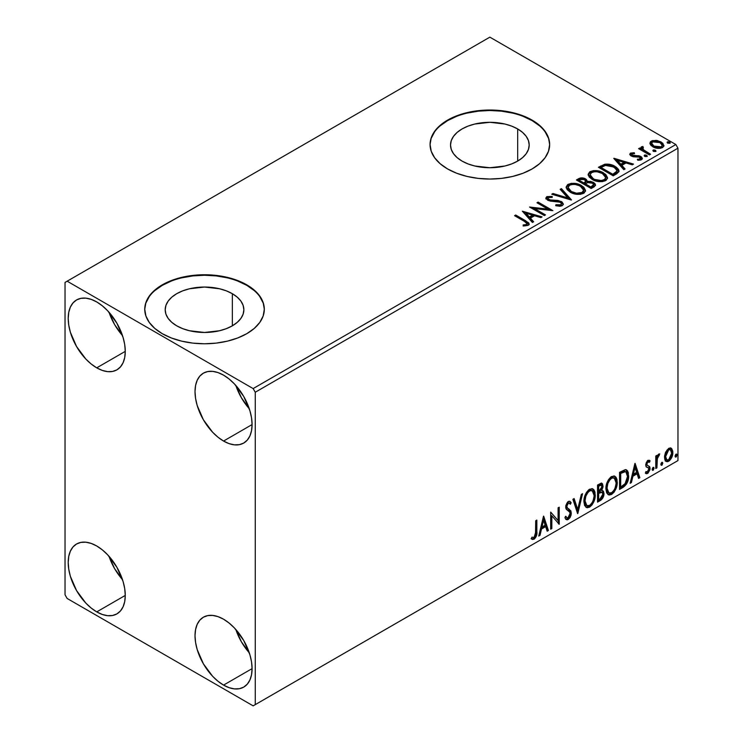 <?xml version="1.0" encoding="UTF-8"?>
<svg xmlns="http://www.w3.org/2000/svg" width="743" height="743" viewBox="0 0 743 743"><rect width="100%" height="100%" fill="white"/><g stroke="black" fill="none" stroke-linecap="round" stroke-linejoin="round"><path stroke-width="1.11" d="M517.676 128.957L517.676 161.082L511.713 163.906L504.915 166.005L489.86 167.732L474.805 166.005L468.006 163.906L462.044 161.082A39.333 22.708 180 0 1 450.527 145.024A39.333 22.708 180 0 1 474.805 124.035A39.333 22.708 180 0 1 517.676 128.957L522.561 132.403L526.202 136.331L528.44 140.585L529.192 145.024L528.44 149.454L526.202 153.708L522.561 157.637L517.676 161.082L517.676 128.957A39.333 22.708 180 0 1 529.192 145.024A39.333 22.708 180 0 1 504.915 166.005A39.333 22.708 180 0 1 462.044 161.082L457.149 157.637L453.518 153.708L451.28 149.454L450.527 145.024L451.28 140.585L453.518 136.331L457.149 132.403L462.044 128.957L468.006 126.134L474.805 124.035L489.86 122.307L504.915 124.035L511.713 126.134L517.676 128.957M232.345 293.699L232.345 325.815L226.383 328.638L219.584 330.737L204.529 332.465L189.474 330.737L182.676 328.638L176.713 325.815A39.333 22.708 180 0 1 165.197 309.757A39.333 22.708 180 0 1 189.474 288.776A39.333 22.708 180 0 1 232.345 293.699L237.24 297.135L240.871 301.064L243.11 305.327L243.862 309.757L243.11 314.187L240.871 318.441L237.24 322.369L232.345 325.815L232.345 293.699A39.333 22.708 180 0 1 243.862 309.757A39.333 22.708 180 0 1 219.584 330.737A39.333 22.708 180 0 1 176.713 325.815L171.819 322.369L168.187 318.441L165.949 314.187L165.197 309.757L165.949 305.327L168.187 301.064L171.819 297.135L176.713 293.699L182.676 290.866L189.474 288.776L204.529 287.039L219.584 288.776L226.383 290.866L232.345 293.699M264.304 309.506A59.784 34.512 0 0 0 246.797 285.349L246.797 284.857A59.784 34.512 180 0 1 264.313 309.264A59.784 34.512 180 0 1 227.404 341.148A59.784 34.512 180 0 1 162.262 333.672L171.317 337.963L181.654 341.148L192.864 343.117L204.529 343.777L216.194 343.117L227.404 341.148L237.741 337.963L246.797 333.672L254.236 328.443L259.762 322.471L263.161 315.998L264.313 309.264L263.161 302.531L259.762 296.058L254.236 290.086L246.797 284.857L237.741 280.566L227.404 277.38L216.194 275.412L204.529 274.752L192.864 275.412L181.654 277.38L171.317 280.566L162.262 284.857L154.823 290.086L149.297 296.058L145.897 302.531L144.746 309.264L145.897 315.998L149.297 322.471L154.823 328.443L162.262 333.672A59.784 34.512 180 0 1 144.746 309.264A59.784 34.512 180 0 1 181.654 277.38A59.784 34.512 180 0 1 246.797 284.857L246.797 285.349A59.784 34.512 0 0 0 181.849 277.817A59.784 34.512 0 0 0 144.755 309.506M549.634 144.774A59.784 34.512 0 0 0 532.127 120.617L532.127 120.125A59.784 34.512 180 0 1 549.644 144.532A59.784 34.512 180 0 1 512.735 176.416A59.784 34.512 180 0 1 447.583 168.94L456.648 173.23L466.985 176.416L478.195 178.385L489.86 179.044L501.525 178.385L512.735 176.416L523.072 173.23L532.127 168.94L539.567 163.711L545.093 157.739L548.492 151.266L549.644 144.532L548.492 137.799L545.093 131.325L539.567 125.353L532.127 120.125L523.072 115.834L512.735 112.648L501.525 110.679L489.86 110.02L478.195 110.679L466.985 112.648L456.648 115.834L447.583 120.125L440.153 125.353L434.627 131.325L431.228 137.799L430.076 144.532L431.228 151.266L434.627 157.739L440.153 163.711L447.583 168.94A59.784 34.512 180 0 1 430.076 144.532A59.784 34.512 180 0 1 466.985 112.648A59.784 34.512 180 0 1 532.127 120.125L532.127 120.617A59.784 34.512 0 0 0 467.18 113.085A59.784 34.512 0 0 0 430.076 144.774M235.847 629.525A40.354 23.293 -120 0 0 249.295 652.828L241.419 641.841L235.847 629.525M223.55 685.102A40.354 23.293 60 0 1 197.192 649.549A40.354 23.293 60 0 1 203.378 617.21A40.354 23.293 60 0 1 223.55 619.207L229.113 623.061L234.472 628.021L243.732 640.512L249.908 654.769L251.533 661.892L252.081 668.635L223.55 685.102L217.987 681.257L212.628 676.297L203.378 663.805L197.192 649.549L195.567 642.426L195.019 635.683L195.567 629.572L197.192 624.334L199.83 620.154L203.378 617.21L207.696 615.613L212.628 615.418L217.987 616.634L223.55 619.207A40.354 23.293 60 0 1 249.908 654.769A40.354 23.293 60 0 1 243.723 687.108A40.354 23.293 60 0 1 223.55 685.102L252.081 668.635L251.533 674.746L249.908 679.984L247.28 684.164L243.732 687.108L239.404 688.705L234.472 688.9L229.113 687.684L223.55 685.102M109.035 312.255A40.354 23.293 -120 0 0 122.484 335.557L114.608 324.58L109.035 312.255M96.739 367.841A40.354 23.293 60 0 1 70.381 332.279A40.354 23.293 60 0 1 76.566 299.949A40.354 23.293 60 0 1 96.739 301.946L102.302 305.791L107.661 310.76L116.911 323.242L123.097 337.498L124.722 344.622L125.27 351.365L96.739 367.841L91.175 363.996L85.817 359.027L76.566 346.535L70.381 332.279L68.755 325.165L68.207 318.422L68.755 312.311L70.381 307.063L73.018 302.893L76.566 299.949L80.885 298.342L85.817 298.147L91.175 299.364L96.739 301.946A40.354 23.293 60 0 1 123.097 337.498A40.354 23.293 60 0 1 116.911 369.838L112.592 371.435L107.661 371.63L102.302 370.423L96.739 367.841L125.27 351.365L124.722 357.476L123.097 362.714L120.459 366.893L116.911 369.838A40.354 23.293 60 0 1 96.739 367.841M235.847 385.478A40.354 23.293 -120 0 0 249.295 408.771L241.419 397.793L235.847 385.478M223.55 441.054A40.354 23.293 60 0 1 197.192 405.492A40.354 23.293 60 0 1 203.378 373.162A40.354 23.293 60 0 1 223.55 375.159L229.113 379.004L234.472 383.973L243.732 396.456L249.908 410.721L251.533 417.835L252.081 424.578L223.55 441.054L217.987 437.209L212.628 432.24L203.378 419.758L197.192 405.492L195.567 398.378L195.019 391.635L195.567 385.524L197.192 380.277L199.83 376.107L203.378 373.162L207.696 371.556L212.628 371.361L217.987 372.577L223.55 375.159A40.354 23.293 60 0 1 249.908 410.721A40.354 23.293 60 0 1 243.723 443.051A40.354 23.293 60 0 1 223.55 441.054L252.081 424.578L251.533 430.689L249.908 435.937L247.28 440.107L243.732 443.051L239.404 444.648L234.472 444.853L229.113 443.636L223.55 441.054M109.035 556.312A40.354 23.293 -120 0 0 122.484 579.614L114.608 568.627L109.035 556.312M96.739 611.888A40.354 23.293 60 0 1 70.381 576.336A40.354 23.293 60 0 1 76.566 543.997A40.354 23.293 60 0 1 96.739 545.994L102.302 549.848L107.661 554.807L116.911 567.299L123.097 581.555L124.722 588.67L125.27 595.422L96.739 611.888L91.175 608.043L85.817 603.075L76.566 590.592L70.381 576.336L68.755 569.212L68.207 562.47L68.755 556.358L70.381 551.12L73.018 546.941L76.566 543.997L80.885 542.399L85.817 542.204L91.175 543.412L96.739 545.994A40.354 23.293 60 0 1 123.097 581.555A40.354 23.293 60 0 1 116.911 613.885L112.592 615.492L107.661 615.687L102.302 614.47L96.739 611.888L125.27 595.422L124.722 601.533L123.097 606.771L120.459 610.941L116.911 613.885A40.354 23.293 60 0 1 96.739 611.888M545.966 198.502L546.802 196.635L545.873 198.019L547.61 200.155L550.452 201.121L560.241 202.189L561.448 203.731L560.677 205.802L556.488 205.857L560.677 205.802L560.677 204.827L555.894 204.743L555.894 205.755L555.894 204.743L555.727 205.709L562.284 205.662L563.352 204.111L561.402 201.539L561.402 202.523L558.039 201.427L554.167 201.186L561.402 202.523L561.402 201.539L554.167 200.211L554.167 201.186L551.287 201.139L554.167 201.186L554.167 200.211L551.287 200.164L551.287 201.139L549.253 200.712L551.287 201.139L551.287 200.164L548.687 199.458L548.687 200.434L547.823 197.982L549.188 197.229L552.188 197.471L552.17 196.431L546.802 196.635L545.947 198.465L548.232 200.471L558.42 201.567L561.002 202.774L561.439 203.842L560.677 204.827L555.894 204.743L555.727 205.709L559.943 206.266L562.284 205.662L563.352 204.102L562.061 201.975L558.039 200.443L549.885 199.941L547.758 198.288L548.687 200.434L547.823 198.957M568.089 187.477L569.556 185.248C573.447 183.911 577.051 184.236 580.376 186.214L583.617 190.162L582.075 192.474C578.23 193.812 574.655 193.486 571.348 191.518L568.089 187.477L568.089 188.453L571.348 192.493L569.463 191.118L568.098 188.285M65.031 282.424L65.031 594.809L67.149 598.468L253.14 705.85L677.969 460.576L255.258 704.633L255.258 392.239L677.969 148.191L677.969 460.576L677.969 148.191L675.851 144.532L253.14 388.58L67.149 281.198L489.86 37.15L675.851 144.532L489.86 37.15L65.031 282.424L65.031 594.809L67.149 598.468L253.14 705.85L255.258 704.633L255.258 392.239L253.14 388.58L67.149 281.198L65.031 282.424M670.697 447.964L671.737 448.651L668.672 448.363L665.607 452.199L664.558 456.063L664.734 459.332L665.969 461.375L667.716 461.691L669.629 460.586L671.83 457.27L672.712 454.187L672.786 451.317L671.737 448.651L670.437 447.908L668.672 448.363L665.607 452.199L664.502 457.27L666.192 461.524L668.672 461.282C671.486 458.914 672.87 455.97 672.842 452.45L671.143 448.15M655.772 468.508L656.914 467.858L657.397 457.827L659.756 453.936L658.214 454.595L656.914 457.205L656.914 455.366L655.772 456.026L655.772 468.508L656.914 467.858L657.091 459.276L659.756 453.936L658.892 454.01L656.914 457.205L656.914 455.366L655.772 456.026L655.772 468.508M649.038 460.186L650.079 460.874L647.394 460.716L645.723 464.598L646.215 466.78L648.676 468.099L648.862 469.882L647.552 471.944L645.992 471.526L645.342 473.059L646.633 473.728L647.952 473.226L649.949 469.734L649.707 466.697L647.367 465.387L646.856 464.171L647.71 462.035L649.419 462.322L650.079 460.874L647.887 460.363L645.723 464.886L646.085 466.604L648.676 468.099L648.945 469.13L647.552 471.944L645.992 471.526L645.342 473.059L645.834 473.523M622.978 487.445L626.59 483.972L628.374 478.994L628.327 472.743L627.491 470.802L625.755 469.66L619.541 472.344L619.541 489.433L622.978 487.445L622.132 486.953L619.541 488.448L622.132 486.953L622.978 487.445C626.925 484.547 628.819 480.675 628.652 475.845L626.581 469.938L625.309 469.632L619.541 472.344L619.541 489.433L622.978 487.445M597.539 502.129L602.489 498.516L603.994 493.556L603.427 491.253L601.654 490.538L602.963 487.176L602.592 483.972L601.05 483.238L597.539 485.049L597.539 502.129L600.502 500.42C602.814 498.674 603.975 496.389 603.994 493.556L602.907 490.761L601.654 490.538L603.047 486.108L602.025 483.359L597.539 485.049L597.539 502.129M577.627 513.627L582.558 493.696L581.314 494.411L577.72 509.447L574.125 498.572L572.881 499.287L577.813 513.524L582.558 493.696L581.314 494.411L577.72 509.447L574.125 498.572L572.881 499.287L577.627 513.627M551.826 528.524L551.826 515.809L559.228 524.252L559.228 507.172L558.086 507.822L558.086 520.564L550.693 512.094L550.693 529.183L551.826 528.524L550.693 528.208L551.826 528.524L551.826 515.809L559.228 524.252L559.228 507.172L558.086 507.822L558.086 520.564L550.693 512.094L550.693 529.183L551.826 528.524M531.347 538.814L534.143 539.177L533.298 538.684L535.517 535.731L536 531.143C536.455 533.976 535.554 536.492 533.298 538.684L534.143 539.177C536.4 536.985 537.3 534.468 536.845 531.626L536 531.143L536 520.583L536 531.143L536.845 531.626L536.845 520.091L535.703 520.75L535.499 535.229L534.124 537.43L531.923 537.17L531.347 538.814L532.564 539.464L534.347 539.046L536.641 535.164L536.845 520.091L535.703 520.75L535.703 532.109L534.124 537.43L531.923 537.17L531.347 538.814L531.914 539.204M543.486 516.255L538.74 536.075L539.985 535.359L541.498 529.007L545.659 526.611L547.173 531.208L548.418 530.493L543.672 516.144L538.74 536.075L539.985 535.359L541.498 529.007L545.659 526.611L547.173 531.208L548.418 530.493L543.486 516.255M569.333 503.169L567.457 502.751L569.333 503.169L570.29 504.283L571.172 502.723L570.002 501.376L568.321 501.479L565.674 506.995L566.259 509.261L569.853 512.233L570.225 513.692L568.163 517.778L566.993 517.825L565.841 516.274L564.921 517.667L566.324 519.626L568.246 519.487L570.122 517.462L571.172 514.769L570.94 510.98L567.355 507.915L566.816 506.262L567.977 503.475L569.287 503.141L570.29 504.283L571.172 502.723L569.287 501.191L567.643 501.999L565.822 505.528L565.822 508.258L569.667 511.964L570.187 514.305L569.389 516.506L567.94 517.89L566.686 517.592L565.841 516.274L564.921 517.667L565.739 519.116L567.058 519.831L568.246 519.487L565.925 519.311M583.887 501.553L584.639 505.602L587.081 507.748L589.589 507.163L592.106 504.822L594.344 500.401L595.189 496.473L594.948 492.005L593.898 489.776L592.05 488.625L588.837 489.693L586.403 492.507L584.546 496.863L583.887 501.553L586.227 507.432L589.589 507.163C593.443 503.819 595.338 499.733 595.264 494.894L592.933 488.95L589.505 489.247C585.67 492.628 583.803 496.723 583.887 501.553M605.889 488.848L606.641 492.897L609.084 495.042L611.591 494.457L614.108 492.126L616.346 487.696L617.192 483.777L616.959 479.3L615.901 477.08L614.052 475.929L610.839 476.987L608.406 479.802L606.548 484.157L605.889 488.848L608.229 494.727L611.591 494.457C615.445 491.114 617.34 487.027 617.266 482.198L614.935 476.244L611.508 476.551C607.681 479.922 605.805 484.018 605.889 488.848M634.912 463.474L630.166 483.294L631.401 482.579L632.925 476.226L637.076 473.83L638.599 478.427L639.844 477.712L635.098 463.363L630.166 483.294L631.401 482.579L632.925 476.226L637.076 473.83L638.599 478.427L639.844 477.712L634.912 463.474M652.168 469.39L652.707 470.365L653.524 469.892L653.831 467.486L652.902 467.57L652.224 468.861L653.116 470.263L654.063 468.294L653.116 467.421L652.168 469.39M660.889 464.347L661.437 465.322L662.254 464.858L662.561 462.443L661.632 462.536L660.945 463.827L661.846 465.229L662.793 463.251L661.846 462.378L660.889 464.347M675.118 456.137L675.656 457.112L676.474 456.639L676.78 454.233L675.851 454.326L675.173 455.617L676.065 457.01L677.012 455.041L676.065 454.168L675.118 456.137M650.051 143.91L651.035 145.461L653.803 147.281L660.174 148.331L662.524 147.569L663.843 146.213L662.793 143.185L657.555 140.585L652.363 140.65L650.534 141.699L649.921 143.158L652.781 146.761C655.818 148.554 659.069 148.823 662.524 147.569L663.963 145.535L661.131 141.941L656.18 140.362L651.332 141.105L650.051 143.91L649.921 143.148M649.428 154.906L650.571 154.247L642.853 149.371L642.305 148.191L643.392 147.439L642.788 146.464L641.051 147.244L641.348 148.925L639.76 148.006L638.618 148.665L649.428 154.906L650.571 154.247L643.401 149.9L642.788 146.464L640.921 147.727L641.348 148.925L639.76 148.006L638.618 148.665L649.428 154.906M631.94 154.804L632.302 156.281L631.94 153.829L634.541 153.643L634.281 152.724L634.281 153.615L634.281 152.724L630.315 153.253L629.767 154.256L630.742 155.696L633.24 156.745L638.423 156.745L640.252 157.581L640.076 158.993L637.373 159.234L637.726 160.191L640.707 160.033L642.286 158.918L641.757 157.2L639.862 156.049L632.061 155.148L631.726 153.996L634.541 153.643L634.281 152.724L630.547 153.104L630.547 154.08L632.488 153.643M616.644 173.834L618.975 171.587L618.585 169.497L616.337 167.194L611.926 164.946L605.053 164.194L598.412 167.277L613.207 175.822L616.644 173.834L619.058 170.992L615.102 166.404C612.232 164.547 608.768 163.832 604.7 164.259L598.412 167.277L613.207 175.822L616.644 173.834M582.066 178.831L578.5 179.75C580.859 178.515 583.218 178.561 585.577 179.899L585.577 178.924C583.218 177.586 580.859 177.54 578.5 178.775L578.5 179.75L577.255 180.465L578.5 179.75L578.5 178.775L576.41 179.982L591.205 188.527L595.44 185.471L595.199 183.93L593.453 182.379L590.611 181.394L587.332 181.543L586.385 179.481L583.041 177.986L580.097 178.06L576.41 179.982L591.205 188.527L594.159 186.818L595.524 184.998L593.453 182.379L587.379 181.153M571.283 200.025L561.42 188.629L560.185 189.344L567.81 197.907L552.987 193.505L551.752 194.22L571.478 199.913L561.42 188.629L560.185 189.344L567.81 197.907L552.987 193.505L551.752 194.22L571.283 200.025M545.492 214.913L534.477 208.56L552.885 210.641L538.09 202.105L536.957 202.755L547.99 209.127L529.555 207.028L544.35 215.572L545.492 214.913L534.477 208.56L552.885 210.641L538.09 202.105L536.957 202.755L547.99 209.127L529.555 207.028L544.35 215.572L545.492 214.913M524.409 221.368L527.131 223.884L526.202 224.665L523.118 224.98L523.676 225.974L528.18 225.352L529.174 224.154L528.682 222.854L515.707 215.024L514.574 215.684L524.409 221.368C526.573 222.213 527.316 223.253 526.648 224.479L523.118 224.98L523.676 225.974L528.18 225.352L529.183 223.987L525.7 220.792L515.707 215.024L514.574 215.684L524.409 221.368M522.348 211.188L532.397 222.473L533.641 221.758L530.418 218.145L534.57 215.739L540.839 217.597L542.074 216.882L522.348 211.188L532.397 222.473L533.641 221.758L530.418 218.145L534.57 215.739L540.839 217.597L542.074 216.882L522.348 211.188M570.215 192.177L574.85 193.988L580.376 194.35L584.249 192.92L585.503 190.357L583.849 187.264L580.831 185.183L576.847 183.725L571.265 183.354L567.671 184.598L566.166 186.93L567.141 189.641L570.215 192.177C574.367 194.638 578.843 195.019 583.636 193.329L585.512 190.598L581.518 185.564C577.33 183.057 572.816 182.667 567.986 184.403L566.157 187.152L570.215 192.177M592.217 179.472L596.852 181.283L602.378 181.645L606.251 180.215L607.505 177.651L605.851 174.568L602.109 172.125L597.038 170.695L593.267 170.658L589.673 171.902L588.168 174.224L589.143 176.936L592.217 179.472C596.378 181.933 600.846 182.323 605.638 180.633L607.514 177.902L603.52 172.859C599.332 170.351 594.818 169.961 589.988 171.698L588.159 174.447L592.217 179.472M613.774 158.408L623.823 169.692L625.067 168.977L621.845 165.355L625.996 162.958L632.256 164.816L633.5 164.101L613.959 158.296L623.823 169.692L625.067 168.977L621.845 165.355L625.996 162.958L632.256 164.816L633.5 164.101L613.774 158.408M644.441 156.141L644.497 155.12L645.268 156.597L647.255 156.244L646.679 155.287L645.026 154.953L644.209 155.426L644.785 156.383L647.292 156.086M653.171 151.098L653.227 150.086L653.989 151.563L655.985 151.201L655.41 150.253L653.747 149.919L652.93 150.392L653.506 151.349L656.013 151.052M667.4 142.888L667.455 141.876L667.966 143.25L670.205 142.99L669.629 142.034L667.976 141.699L667.158 142.173L667.734 143.13L670.242 142.832M548.492 138.291L545.093 131.808M539.567 125.846L532.127 120.617L523.072 116.326M512.735 113.131L501.525 111.171L489.86 110.503L478.195 111.171L466.985 113.131M456.648 116.326L447.583 120.617L440.153 125.846M434.627 131.808L431.228 138.291M263.161 303.023L259.762 296.55M254.236 290.578L246.797 285.349L237.741 281.058M227.404 277.863L216.194 275.904L204.529 275.235L192.864 275.904L181.654 277.863M171.317 281.058L162.262 285.349L154.823 290.578M149.297 296.55L145.897 303.023M529.165 224.748L527.084 222.603L515.419 216.167L515.707 215.024L515.707 215.999L525.7 221.767L525.7 220.792L525.7 221.767L529.09 224.46M527.056 225.055L523.118 225.965L525.691 225.761L525.691 224.785L525.691 225.761L526.648 225.454L526.648 224.479L526.648 225.454L527.14 224.702L527.14 223.727L526.648 224.479M523.332 212.294L540.96 217.532L523.332 212.294M530.418 219.12L530.418 218.145L530.418 219.12L533.065 222.092L530.418 219.12M526.007 214.179L529.387 217.959L532.573 216.12L532.573 215.145L532.573 216.12L529.387 217.959L529.387 216.984L529.387 217.959L526.007 214.179L526.007 213.195L532.573 215.145L529.387 216.984L526.007 213.195L526.007 214.179M531.338 208.059L547.99 210.102L547.99 209.127L547.99 210.102L531.338 208.059M537.802 203.248L538.09 202.105L538.09 203.08L551.139 210.613L537.802 203.248M534.477 209.535L534.477 208.56L534.477 209.535L544.647 215.405L534.477 209.535M561.439 204.817L560.677 205.802L561.448 203.731M552.17 196.431L546.802 196.635L546.802 197.61L552.17 197.406L552.17 196.431L552.17 197.462L552.17 196.431M547.758 198.288L548.306 197.517L552.17 197.406L547.359 197.359L545.873 198.948M563.259 204.511L561.402 202.523L563.278 204.576M546.291 198L545.984 198.465M552.866 194.545L552.987 193.505L552.987 194.48L567.81 198.883L567.81 197.907L567.81 198.883L552.866 194.545M560.761 189.994L561.42 188.629L561.42 189.604L570.494 199.783L561.42 189.604L560.761 189.994M566.194 187.654L567.986 185.378L567.986 184.403L567.986 185.378C572.816 183.642 577.33 184.032 581.518 186.539L581.518 185.564L581.518 186.539L585.475 191.081M569.51 184.71L566.881 186.252L566.166 187.905M585.503 191.332L583.849 188.239L580.107 185.806L575.036 184.375L570.522 184.45M583.422 190.189L583.571 190.663M583.617 191.304L582.577 193.124L579.466 194.257L575.045 193.951L571.348 192.493C574.655 194.462 578.23 194.787 582.075 193.449L583.617 190.162M582.075 192.474L582.075 193.449L582.075 192.474L576.475 193.226L571.348 191.518L571.348 192.493L571.348 191.518L568.302 188.527L568.209 186.79L569.556 185.248L572.203 184.459L575.212 184.487L579.252 185.639L582.261 187.589L583.422 189.205L583.487 190.951L582.075 192.474M587.332 181.543L585.577 178.924L587.332 182.518L587.332 181.543L587.332 182.518L593.453 183.354L593.453 182.379L593.453 183.354L595.44 185.471M595.459 185.518L594.168 183.818L592.143 182.75L587.332 182.518M595.199 184.914L594.762 184.338M588.948 182.276L588.131 182.369M587.332 181.794L586.004 180.168L583.023 178.961M593.601 185.648L590.824 187.97L585.317 184.793L585.317 183.818L587.88 182.537L592.31 183.029L593.601 184.682L592.125 186.242L592.125 187.217L593.601 185.657L593.601 184.682L590.824 186.995L590.824 187.97L592.125 187.217L592.125 186.242L590.824 186.995L585.317 183.818L585.317 184.793L590.824 187.97L590.824 186.995L585.317 183.818L587.88 182.537L590.23 182.351L592.58 183.205L593.601 184.663M593.137 186.512L592.663 186.883M585.651 182.518L584.89 183.261M584.388 183.577L584.388 182.602L583.803 183.911L584.388 183.577L583.803 183.911L579.057 181.181L579.057 180.196L580.237 179.518L584.462 179.592L585.744 181.181L584.388 182.602L584.388 183.577L585.744 182.156L585.744 181.181M583.803 182.936L579.057 180.196L579.057 181.181L583.803 183.911L583.803 182.936L579.057 180.196L581.769 178.979L584.462 179.592L585.651 181.543L583.803 182.936M588.196 174.958L589.988 172.673L589.988 171.698L589.988 172.673C594.818 170.946 599.332 171.327 603.52 173.834L603.52 172.859L603.52 173.834L607.477 178.376M591.512 172.014L588.883 173.556L588.168 175.199M607.505 178.626L605.851 175.543L602.109 173.11L597.038 171.679L592.524 171.754M605.424 177.484L605.573 177.976M605.619 178.599L604.978 180.047L602.879 181.264L597.047 181.246L592.338 179.137L590.778 177.633L590.1 175.589M590.1 174.781L590.1 175.757L593.351 179.787L593.351 178.812L593.351 179.787C596.657 181.766 600.233 182.081 604.078 180.753L604.078 179.778C600.233 181.106 596.657 180.781 593.351 178.812L590.1 174.781L591.558 172.543C595.449 171.206 599.053 171.531 602.387 173.518L605.619 177.456L604.078 180.753L605.619 177.456M618.585 170.472L614.572 167.082L609 165.187L604.412 165.299L599.257 167.769L600.65 166.961L600.65 165.986L600.65 166.961L604.7 165.234L604.7 164.259L604.7 165.234C608.768 164.816 612.232 165.522 615.102 167.379L615.102 166.404L615.102 167.379L619.003 171.484M617.034 171.512L616.606 172.729L614.805 174.103M614.052 174.559L614.052 173.583L612.826 174.289L612.826 175.264L614.052 174.559L616.718 172.58L616.718 171.605L612.826 175.264L601.068 168.475L612.826 175.264L612.826 174.289L601.068 167.5L601.068 168.475L601.068 167.5L605.499 165.42L613.959 167.054L617.034 170.584L616.718 172.58L617.034 170.584M614.758 159.513L632.386 164.751L614.758 159.513M621.845 166.33L621.845 165.355L621.845 166.33L624.491 169.302L621.845 166.33M617.433 161.389L620.814 165.178L623.99 163.339L623.99 162.364L623.99 163.339L620.814 165.178L620.814 164.203L620.814 165.178L617.433 161.389L617.433 160.414L623.99 162.364L620.814 164.203L617.433 160.414L617.433 161.389M631.578 155.333L631.94 153.829M633.556 155.714L632.302 155.306L632.302 156.281L633.556 156.689L633.556 155.714L633.556 156.689L635.804 156.68L635.804 155.705L633.556 155.714M638.766 155.742L635.804 155.705L635.804 156.68L638.766 156.717L638.766 155.742L638.766 156.717L640.81 157.47L640.81 156.494L638.766 155.742M638.869 160.274L640.076 159.968L640.076 158.993L637.373 159.234L637.726 160.191L641.534 159.68L642.379 158.491L640.81 156.494L640.81 157.47L642.277 158.946M629.878 154.711L630.547 153.104L629.767 154.21L631.216 155.993L633.24 156.745L639.723 157.182L640.076 159.968L640.503 159.531L638.794 160.284M640.522 159.039L640.559 158.296L640.076 158.993M633.305 153.634L630.928 153.903L629.85 154.776M642.296 159.011L639.333 156.857L632.572 156.42L631.726 154.971M644.497 155.12L644.497 156.095L646.679 156.262L646.679 155.287L644.172 155.593M646.967 156.55L646.679 155.287L647.023 156.513M647.051 156.541L644.404 156.169M646.206 156.049L645.63 155.928M639.463 149.148L639.76 148.006L639.76 148.981L641.348 149.9L641.348 148.925L641.348 149.9L639.463 149.148M641.023 148.266L641.553 146.752L641.553 147.727L642.788 147.439L642.788 146.464L642.853 147.551L640.949 148.498M642.305 149.25L642.686 147.625M642.686 148.6L643.401 150.885L643.401 149.9L643.401 150.885L646.939 153.123L646.939 152.148L646.939 153.123L649.726 154.739L643.596 151.033L642.305 149.167M653.227 150.086L653.227 151.061L655.41 151.228L655.41 150.253L652.893 150.56M655.688 151.507L655.41 150.253L655.744 151.47M655.781 151.507L653.125 151.126M654.927 151.015L654.36 150.894M652.373 141.616L649.976 143.631L651.332 141.105L651.332 142.08L656.18 141.337L656.18 140.362L656.18 141.337L661.131 142.916L661.131 141.941L661.131 142.916L663.908 146.018L662.793 144.161L660.053 142.368L653.441 141.365M662.152 145.869L661.196 147.773L657.397 148.275L653.246 146.65L651.741 143.891M651.695 143.306L651.695 144.281L653.924 147.086L653.924 146.111L653.924 147.086L661.196 147.773L661.196 146.798L653.924 146.111L651.695 143.306L652.66 141.876L659.998 142.61L662.208 145.303L661.196 147.773L662.208 145.303M667.455 141.876L667.455 142.851L669.629 143.009L669.629 142.034L667.121 142.34M669.917 143.297L669.629 142.034L669.972 143.26M670 143.288L667.353 142.916M669.155 142.795L668.579 142.675M532.573 215.145L529.387 216.984L526.007 213.195L532.573 215.145M602.387 173.518L604.951 175.673L605.619 177.623L604.579 179.444L601.468 180.577L594.465 179.388L591.465 177.438L590.118 175.134L591.066 172.878L594.205 171.754L597.214 171.782L602.387 173.518M601.068 167.5L605.499 165.42L610.105 165.513L615.575 168.169L616.969 171.076L612.826 174.289L601.068 167.5M623.99 162.364L620.814 164.203L617.433 160.414L623.99 162.364M659.998 142.61L662.199 145.191L661.521 146.575L659.413 147.346L654.304 146.315L652.27 144.764L651.695 143.418L652.484 141.978L654.462 141.346L659.998 142.61M531.069 538.721L533.298 538.684L531.459 538.898M543.291 517.063L547.572 530.01L548.418 530.493L546.904 530.391L547.572 530.01L543.291 517.063M544.814 526.128L545.659 526.611L544.814 526.128L540.653 528.524L541.498 529.007L540.653 528.524L539.139 534.876L539.985 535.359L539.009 534.951L540.653 528.524L544.814 526.128M542.734 519.84L541.145 526.49L541.991 526.982L541.145 526.49L542.734 519.84L543.579 520.323L545.167 525.143L541.991 526.982L543.579 520.323L542.734 519.84M550.693 512.196L558.086 520.564L550.693 512.196M558.383 507.655L558.383 523.694L558.383 507.655M558.495 523.824L559.228 524.252L558.495 523.824M550.981 515.326L551.826 515.809L550.981 515.326L550.981 528.032L550.981 515.326M565.525 516.747L566.993 517.825M570.327 502.231L569.649 503.429L570.327 502.231M566.816 506.262L568.302 503.243L567.457 502.751L565.971 505.779L567.503 508.073L566.816 506.262M568.906 508.964L566.658 507.59L568.906 508.964L568.061 508.481L571.367 513.06L568.906 508.964M568.246 519.487L571.367 513.06L570.522 512.568L567.401 518.995L568.246 519.487M565.692 519.236L568.098 518.484M568.729 517.797L570.327 514.286L570.327 511.11L569.407 509.503L566.51 507.432L565.971 505.779L566.816 503.308L568.441 502.658M570.327 511.11L570.095 510.487M566.472 517.462L565.367 516.506M573.55 498.897L576.874 508.964L577.72 509.447L576.874 508.964L573.55 498.897M581.444 494.346L577.162 512.224L581.444 494.346M592.505 488.745L594.419 494.411L595.264 494.894L594.419 494.411C594.493 499.25 592.598 503.336 588.744 506.67L589.589 507.163L588.744 506.67L585.818 507.144M586.088 507.228L589.413 506.234L592.264 502.751L594.112 497.634L594.103 491.504M586.71 505.389L585.261 504.451L584.425 502.686L584.76 496.426L587.657 491.29L589.766 490.064L591.539 490.38M592.282 490.807L588.707 490.482L592.282 490.807L594.131 495.553C594.205 499.454 592.673 502.742 589.552 505.426L586.896 505.63L585.02 500.884L584.174 500.401L586.051 505.138L586.896 505.63M585.02 500.884C584.955 497.011 586.468 493.705 589.552 490.974L588.707 490.482C585.623 493.213 584.109 496.519 584.174 500.401L585.02 500.884L585.828 496.222L588.001 492.312L590.091 490.714L592.385 490.872L593.88 493.25L594.112 496.185L593.053 500.912L591.577 503.54L589.552 505.426L587.555 505.881L586.106 504.934L585.02 500.884M601.551 483.201L602.192 485.616L603.047 486.108L602.192 485.616L601.57 488.68M601.328 485.17L600.483 484.687L599.016 484.975L599.861 485.458L599.016 484.975L597.836 485.653L598.682 486.145L601.328 485.17L601.904 486.795L600.808 490.064L601.654 490.538L600.818 490.055L598.682 491.615L597.836 491.132L597.836 485.653L600.567 484.742M602.434 490.584L603.149 493.073L603.994 493.556L603.149 493.073C603.13 495.897 601.969 498.191 599.657 499.937L600.502 500.42L599.657 499.937L597.539 501.154L601.133 498.702L602.945 494.931L603.112 492.405L602.322 490.464M601.44 488.959L602.192 485.616L601.366 483.006M602.155 484.817L602.006 484.102M602.071 492.312L600.223 491.708L601.068 492.191L600.223 491.708L598.412 492.553L599.257 493.036L597.836 492.878L598.682 493.371L602.071 492.312L602.852 494.216L599.982 498.971L598.682 499.723L597.836 499.231L597.836 492.878L600.418 491.68L601.756 492.423M601.904 486.795L598.682 491.615L598.682 486.145L597.836 485.653L597.836 491.132L598.682 491.615L598.682 486.145L601.143 485.105L601.904 486.795M598.682 499.723L598.682 493.371L597.836 492.878L597.836 499.231L598.682 499.723L598.682 493.371L601.821 492.2L602.749 493.296L602.601 495.804L601.375 497.968L598.682 499.723M614.507 476.04L616.421 481.705L617.266 482.198L616.421 481.705C616.495 486.544 614.6 490.631 610.746 493.965L611.591 494.457L610.746 493.965L607.82 494.448M608.09 494.532L611.415 493.528L614.266 490.046L616.114 484.938L616.105 478.798M608.712 492.683L607.263 491.745L606.427 489.981L606.762 483.721L609.659 478.594L611.768 477.368L613.542 477.684M614.285 478.102L610.709 477.786L614.285 478.102L616.133 482.848C616.207 486.749 614.675 490.036 611.554 492.73L608.898 492.925L607.022 488.179L606.177 487.696L608.053 492.433L608.898 492.925M607.022 488.179C606.957 484.306 608.471 481 611.554 478.269L610.709 477.786C607.625 480.517 606.112 483.814 606.177 487.696L607.022 488.179L607.83 483.517L610.012 479.606L612.093 478.009L614.387 478.167L615.882 480.545L616.114 483.479L615.055 488.207L613.579 490.835L611.554 492.73L609.557 493.176L608.108 492.228L607.022 488.179M626.145 469.743L627.807 475.353L628.652 475.845L627.807 475.353C627.974 480.192 626.08 484.055 622.132 486.953L625.244 484.25L627.352 479.328L627.649 473.087L626.061 469.678M625.894 471.833L623.86 471.108L624.705 471.601L623.86 471.108L620.581 472.52L621.427 473.012L619.838 472.947L620.684 473.44L624.705 471.601L625.894 471.833L627.51 476.495L624.947 484.12L620.684 487.018L619.838 486.535L620.684 487.018L620.684 473.44L619.838 472.947L619.838 486.535L619.838 472.947L623.47 471.183L625.207 471.443M634.717 464.282L638.999 477.22L639.844 477.712L638.33 477.61L638.999 477.22L634.717 464.282M636.231 473.337L637.076 473.83L636.231 473.337L632.079 475.743L632.925 476.226L632.079 475.743L630.556 482.096L631.401 482.579L630.435 482.161L632.079 475.743L636.231 473.337M634.15 467.05L632.562 473.709L633.408 474.192L632.562 473.709L634.15 467.05L634.996 467.542L636.593 472.353L633.408 474.192L634.996 467.542L634.15 467.05M648.435 461.691L647.116 461.366L649.419 462.322L650.079 460.874L649.438 460.363M650.079 460.874L649.233 460.381L648.63 461.709L649.029 460.186M648.045 461.375L649.419 462.322M646.856 464.171L647.961 461.858L647.116 461.366L646.011 463.678L646.856 464.171L646.011 463.678L646.289 464.654L647.134 465.146L646.856 464.171M645.342 473.059L647.682 473.402L646.837 472.91L648.648 470.653L649.233 467.923L646.837 472.91L647.682 473.402L650.079 468.406L649.233 467.923L648.862 466.205L649.233 467.923L650.079 468.406L649.707 466.697L647.107 465.192M649.707 466.697L647.134 465.146M646.837 472.91L645.463 473.207L646.837 472.91M646.215 466.883L648.676 468.099M646.085 466.604L647.459 467.505M647.571 467.384L646.345 466.929M646.289 464.654L646.289 462.425L647.961 461.329M653.691 467.366L653.116 467.421M653.181 467.384L654.063 468.294L653.218 467.802L652.27 469.78L653.116 470.263L652.215 469.808M652.549 470.31L653.116 470.263M652.168 469.827L653.162 467.347M656.069 455.858L656.914 457.205L656.069 455.858M657.694 455.273L658.679 454.149L658.372 455.087L659.217 455.58L657.778 455.218M656.645 457.056L656.245 458.784L657.091 459.276L656.245 458.784L656.069 463.168L656.914 463.66L656.069 463.168L656.069 467.366L656.914 467.858L655.772 467.533L656.719 456.852M662.412 462.332L661.846 462.378M661.902 462.35L662.793 463.251L661.948 462.768L661.001 464.737L661.846 465.229L660.936 464.765M661.279 465.276L661.846 465.229M660.889 464.793L661.892 462.304M671.737 448.651L670.892 448.159L671.997 451.958L672.842 452.45L671.997 451.958C672.025 455.487 670.641 458.431 667.827 460.79L668.672 461.282L667.827 460.79L665.793 461.217M665.124 460.883L667.344 461.041L669.926 458.775M670.409 457.976L671.988 452.524L671.737 449.794L670.613 447.89M666.48 459.564L664.957 457.679L665.18 453.444L667.112 449.952L668.542 449.125L669.712 449.404M670.381 449.775L667.827 449.404L670.381 449.775L671.709 453.119L668.672 459.75L666.87 459.88L665.635 456.62L664.79 456.128L666.025 459.388L666.87 459.88M665.635 456.62L668.672 449.896L667.827 449.404L664.79 456.128L665.635 456.62L667.316 451.196L669.034 449.719L670.558 449.896L671.691 453.536L670.028 458.487L668.31 459.926L666.768 459.815L665.635 456.62M676.641 454.122L676.065 454.168M676.13 454.14L677.012 455.041L676.167 454.558L675.22 456.527L676.065 457.01L675.164 456.555M675.508 457.056L676.065 457.01M675.118 456.574L676.121 454.094M545.167 525.143L541.991 526.982L543.579 520.323L545.167 525.143M620.684 473.44L625.43 471.647L626.925 473.068L627.51 476.495L626.981 480.331L625.615 483.275L620.684 487.018L620.684 473.44M636.593 472.353L633.408 474.192L634.996 467.542L636.593 472.353M253.14 388.58L675.851 144.532L677.969 148.191L255.258 392.239L253.14 388.58M255.258 704.633L677.969 460.576L255.258 704.633M647.497 465.471L646.651 464.979"/></g></svg>
